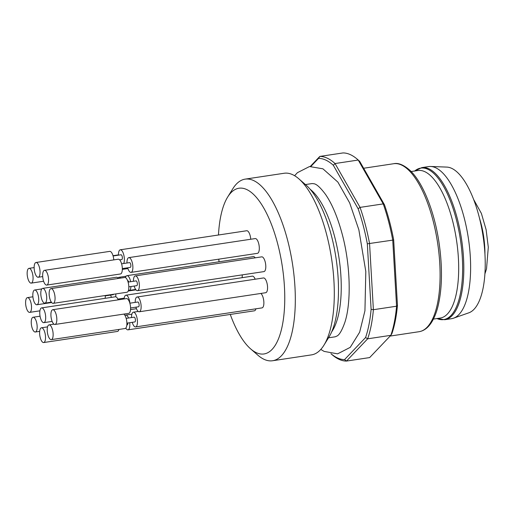 <?xml version="1.0" encoding="UTF-8"?>
<svg xmlns="http://www.w3.org/2000/svg" width="514" height="514" viewBox="0 0 514 514"><rect width="100%" height="100%" fill="white"/><g stroke="black" fill="none" stroke-linecap="round" stroke-linejoin="round"><path stroke-width="0.77" d="M135.291 275.896L261.722 256.852A7.459 2.776 81.4 0 1 265.166 261.78A7.459 2.776 81.4 0 1 263.945 271.604L137.521 290.654A7.459 2.776 -98.6 0 0 138.735 280.83A7.459 2.776 -98.6 0 0 135.291 275.896A7.459 2.776 -98.6 0 0 133.447 281.286M134.167 286.054A7.459 2.776 -98.6 0 0 137.521 290.654M128.815 286.857L136.763 285.662A2.409 0.899 -98.6 0 0 137.161 282.488A2.409 0.899 -98.6 0 0 136.049 280.895L128.095 282.09M53.212 303.356L126.971 292.241A7.459 2.776 -98.6 0 0 128.603 284.454A7.459 2.776 -98.6 0 0 124.748 277.489L50.989 288.598A7.459 2.776 -98.6 0 0 49.774 298.422A7.459 2.776 -98.6 0 0 53.212 303.356A7.459 2.776 -98.6 0 0 54.433 293.533A7.459 2.776 -98.6 0 0 50.989 288.598M367.324 243.822L392.741 240.122A103.314 38.428 -98.6 0 0 383.238 203.891L360.057 207.386A103.314 38.428 81.4 0 1 369.56 243.61L373.389 309.704A103.314 38.428 81.4 0 1 367.664 338.816L390.846 335.327A103.314 38.428 -98.6 0 0 396.57 306.216L373.389 309.704L371.114 309.344L367.324 243.822A101.592 37.792 -98.6 0 0 358.117 208.729L333.316 165.264A101.592 37.792 -98.6 0 0 318.564 158.37L310.951 166.369M357.448 159.359A103.314 38.428 -98.6 0 0 342.999 152.934L319.817 156.423A103.314 38.428 81.4 0 1 335.044 163.542L358.226 160.047A103.314 38.428 -98.6 0 0 357.448 159.359L359.01 160.721A101.592 37.792 81.4 0 1 359.659 161.293L384.459 204.758A101.592 37.792 81.4 0 1 393.666 239.852L397.457 305.374A101.592 37.792 81.4 0 1 391.912 333.573L390.846 335.327L369.656 357.577L346.475 361.066A103.314 38.428 81.4 0 1 332.018 354.641L330.965 353.722M330.977 353.722A101.592 37.792 -98.6 0 0 344.566 359.601L365.57 337.544A101.592 37.792 -98.6 0 0 371.114 309.344M453.521 318.192L468.794 312.827A73.875 27.48 -98.6 0 0 483.07 236.157A73.875 27.48 -98.6 0 0 446.839 167.095L430.661 166.472A76.914 28.611 -98.6 0 0 428.631 166.581L421.821 167.609A76.914 28.611 -98.6 0 1 461.572 239.395A76.914 28.611 -98.6 0 1 444.738 319.714L451.549 318.686A76.914 28.611 -98.6 0 0 453.521 318.192A76.914 28.611 -98.6 0 0 468.382 238.367A76.914 28.611 -98.6 0 0 430.661 166.472M433.398 319.098L440.183 318.076A74.614 27.756 -98.6 0 0 456.509 240.16A74.614 27.756 -98.6 0 0 417.953 170.513L411.168 171.535M310.289 166.433L319.817 156.423L318.564 158.37M365.57 337.544L367.664 338.816L346.475 361.066L344.566 359.601M397.457 305.374L396.57 306.216L392.741 240.122L393.666 239.852M384.459 204.758L383.238 203.891L358.226 160.047L359.659 161.293M333.316 165.264L335.044 163.542L360.057 207.386L358.117 208.729M260.836 293.449A7.459 2.776 81.4 0 1 263.245 298.062A7.459 2.776 81.4 0 1 262.024 307.886L135.6 326.936A7.459 2.776 -98.6 0 0 136.814 317.112A7.459 2.776 -98.6 0 0 133.377 312.178A7.459 2.776 -98.6 0 0 131.526 317.562M255.921 308.805A7.459 2.776 81.4 0 1 254.417 310.803L127.986 329.847A7.459 2.776 -98.6 0 0 129.708 322.715M129.901 303.196A7.459 2.776 -98.6 0 0 129.355 300.125A7.459 2.776 -98.6 0 0 125.917 295.19L252.348 276.14A7.459 2.776 81.4 0 1 255.175 279.211M242.242 274.874A7.459 2.776 81.4 0 1 242.107 277.682M130.646 281.704A7.459 2.776 -98.6 0 0 130.389 280.605A7.459 2.776 -98.6 0 0 126.952 275.671L253.376 256.621A7.459 2.776 81.4 0 1 255.233 257.829M123.668 263.509A7.459 2.776 -98.6 0 0 123.733 254.726A7.459 2.776 -98.6 0 0 120.295 249.791L246.726 230.741A7.459 2.776 81.4 0 1 250.164 235.675A7.459 2.776 81.4 0 1 250.755 239.254M128.808 257.623L255.233 238.573A7.459 2.776 81.4 0 1 258.677 243.507A7.459 2.776 81.4 0 1 257.456 253.331L131.031 272.381A7.459 2.776 -98.6 0 0 132.246 262.558A7.459 2.776 -98.6 0 0 128.808 257.623A7.459 2.776 -98.6 0 0 126.958 263.014M137.065 297.008L263.489 277.958A7.459 2.776 81.4 0 1 266.933 282.893A7.459 2.776 81.4 0 1 265.712 292.717L139.288 311.767A7.459 2.776 -98.6 0 0 140.502 301.943A7.459 2.776 -98.6 0 0 137.065 297.008A7.459 2.776 -98.6 0 0 135.214 302.393M230.272 314.439A83.801 31.168 -98.6 0 0 250.575 348.833A83.801 31.168 -98.6 0 0 282.308 266.406A83.801 31.168 -98.6 0 0 227.696 196.99A83.801 31.168 -98.6 0 0 218.469 235.001M218.797 259.159A83.801 31.168 -98.6 0 0 219.015 261.799M250.575 348.833L257.861 355.18A91.833 34.162 -98.6 0 0 272.542 360.751A91.833 34.162 -98.6 0 0 292.639 264.851A91.833 34.162 -98.6 0 0 245.178 179.129A91.833 34.162 -98.6 0 0 232.791 188.779L227.696 196.99M272.542 360.751L311.529 354.872A91.833 34.162 -98.6 0 0 323.916 345.222A91.833 34.162 -98.6 0 0 331.626 258.972A91.833 34.162 -98.6 0 0 298.846 178.827A91.833 34.162 -98.6 0 0 284.165 173.257L245.178 179.129M323.916 345.222L329.011 337.011A83.801 31.168 -98.6 0 0 336.047 258.311A83.801 31.168 -98.6 0 0 306.138 185.175L298.846 178.827M135.934 307.16A7.459 2.776 -98.6 0 0 139.288 311.767M130.582 307.97L138.536 306.774A2.409 0.899 -98.6 0 0 138.928 303.601A2.409 0.899 -98.6 0 0 137.816 302.007L129.862 303.202M54.979 324.469L128.738 313.354A7.459 2.776 -98.6 0 0 130.37 305.567A7.459 2.776 -98.6 0 0 126.515 298.602L52.756 309.711A7.459 2.776 -98.6 0 0 51.541 319.535A7.459 2.776 -98.6 0 0 54.979 324.469A7.459 2.776 -98.6 0 0 56.199 314.645A7.459 2.776 -98.6 0 0 52.756 309.711M127.678 267.781A7.459 2.776 -98.6 0 0 131.031 272.381M122.326 268.584L130.28 267.389A2.409 0.899 -98.6 0 0 130.672 264.215A2.409 0.899 -98.6 0 0 129.56 262.622L121.606 263.817M46.723 285.084L120.482 273.968A7.459 2.776 -98.6 0 0 122.114 266.181A7.459 2.776 -98.6 0 0 118.259 259.217L44.5 270.325A7.459 2.776 -98.6 0 0 43.285 280.149A7.459 2.776 -98.6 0 0 46.723 285.084A7.459 2.776 -98.6 0 0 47.943 275.26A7.459 2.776 -98.6 0 0 44.5 270.325M120.295 249.791A7.459 2.776 -98.6 0 0 118.451 255.175M119.666 259.872L121.767 259.551A2.409 0.899 -98.6 0 0 122.159 256.377A2.409 0.899 -98.6 0 0 121.047 254.783L113.099 255.985M113.774 259.891A7.459 2.776 -98.6 0 0 109.745 251.378L35.993 262.493A7.459 2.776 -98.6 0 0 34.772 272.317A7.459 2.776 -98.6 0 0 38.216 277.252A7.459 2.776 -98.6 0 0 39.43 267.428A7.459 2.776 -98.6 0 0 35.993 262.493M126.952 275.671A7.459 2.776 -98.6 0 0 125.461 277.611M128.461 290.301A7.459 2.776 -98.6 0 0 129.175 290.429A7.459 2.776 -98.6 0 0 130.986 286.529M128.738 281.993A2.409 0.899 -98.6 0 0 127.703 280.663L127.626 280.676M118.259 278.466A7.459 2.776 -98.6 0 0 116.402 277.258L42.643 288.373A7.459 2.776 -98.6 0 0 41.428 298.197A7.459 2.776 -98.6 0 0 44.866 303.132A7.459 2.776 -98.6 0 0 46.087 293.308A7.459 2.776 -98.6 0 0 42.643 288.373M120.527 278.125A7.459 2.776 -98.6 0 0 118.972 277.303A7.459 2.776 -98.6 0 0 117.963 278.087M33.449 299.829A7.459 2.776 -98.6 0 0 36.886 304.757A7.459 2.776 -98.6 0 0 38.107 294.94A7.459 2.776 -98.6 0 0 34.663 290.005A7.459 2.776 -98.6 0 0 33.449 299.829M31.874 327.065A7.459 2.776 -98.6 0 0 35.318 331.999A7.459 2.776 -98.6 0 0 36.533 322.175A7.459 2.776 -98.6 0 0 33.095 317.247A7.459 2.776 -98.6 0 0 31.874 327.065M114.114 255.831A7.459 2.776 -98.6 0 0 113.305 255.651A7.459 2.776 -98.6 0 0 113.029 255.734M27.782 278.177A7.459 2.776 -98.6 0 0 31.226 283.111A7.459 2.776 -98.6 0 0 32.44 273.287A7.459 2.776 -98.6 0 0 29.002 268.353A7.459 2.776 -98.6 0 0 27.782 278.177M110.626 295.068A7.459 2.776 -98.6 0 0 111.487 297.368M115.676 296.777A7.459 2.776 -98.6 0 0 115.811 293.924M105.274 295.878L113.228 294.676A2.409 0.899 -98.6 0 0 113.639 294.252M105.132 298.326A7.459 2.776 -98.6 0 0 105.261 295.518M26.233 307.443A7.459 2.776 -98.6 0 0 29.671 312.377A7.459 2.776 -98.6 0 0 30.891 302.553A7.459 2.776 -98.6 0 0 27.448 297.619A7.459 2.776 -98.6 0 0 26.233 307.443M125.917 295.19A7.459 2.776 -98.6 0 0 124.118 298.962M118.201 299.855A7.459 2.776 -98.6 0 0 115.367 296.784L41.615 307.892A7.459 2.776 -98.6 0 0 40.394 317.716A7.459 2.776 -98.6 0 0 43.838 322.651A7.459 2.776 -98.6 0 0 45.052 312.827A7.459 2.776 -98.6 0 0 41.615 307.892M128.532 318.012A7.459 2.776 -98.6 0 0 125.763 315.095A7.459 2.776 -98.6 0 0 125.024 315.519M125.789 328.099A7.459 2.776 -98.6 0 0 127.986 329.847M126.836 324.912L127.234 324.854A2.409 0.899 -98.6 0 0 127.825 322.998M43.684 342.549A7.459 2.776 -98.6 0 0 44.898 332.731A7.459 2.776 -98.6 0 0 41.461 327.797A7.459 2.776 -98.6 0 0 40.24 337.614A7.459 2.776 -98.6 0 0 43.684 342.549L117.436 331.44A7.459 2.776 -98.6 0 0 118.946 329.442M132.246 322.329A7.459 2.776 -98.6 0 0 135.6 326.936M126.894 323.139L134.841 321.937A2.409 0.899 -98.6 0 0 135.24 318.764A2.409 0.899 -98.6 0 0 134.128 317.17L126.174 318.372M51.291 339.638A7.459 2.776 -98.6 0 0 52.512 329.815A7.459 2.776 -98.6 0 0 49.068 324.88A7.459 2.776 -98.6 0 0 47.853 334.704A7.459 2.776 -98.6 0 0 51.291 339.638L125.05 328.523A7.459 2.776 -98.6 0 0 126.836 322.053A7.459 2.776 -98.6 0 0 123.861 314.093M393.718 163.715C398.311 162.63 403.786 164.891 410.14 170.513C423.131 182.759 434.645 212.269 439.136 243.398C442.599 267.858 442.201 288.907 437.941 306.556C436.161 313.546 433.777 319.188 430.796 323.479C427.468 328.234 423.549 330.977 419.032 331.71A84.945 31.598 -98.6 0 0 437.62 243.006A84.945 31.598 -98.6 0 0 393.718 163.715L363.623 168.251M436.964 318.558A76.605 28.495 -98.6 0 0 460.403 239.575A76.605 28.495 -98.6 0 0 414.734 170.995M331.671 331.883A77.485 28.823 -98.6 0 0 338.989 257.867A77.485 28.823 -98.6 0 0 310.193 189.293M484.94 254.192A46.633 17.348 -98.6 0 0 479.543 218.373M419.032 331.71L390.145 336.066M436.81 318.494L444.738 319.714M414.605 171.104L421.821 167.609M328.523 337.801L335.205 336.798L337.043 336.008C339.484 334.736 342.099 330.161 344.888 322.278C351.39 302.56 350.529 264.89 342.202 234.153C337.679 217.326 332.16 204.129 325.645 194.575C320.665 187.867 316.817 184.263 314.105 183.768L312.12 183.556L305.432 184.565M320.787 349.443L324.135 351.409L337.608 353.844L350.24 347.355L359.646 332.205L364.94 310.771L365.814 271.533L358.856 229.784L349.661 202.901L337.878 182.097L322.921 168.81L309.512 166.536L297.4 172.691L294.612 175.717M484.888 273.923L486.514 268.918L488.3 247.221L486.115 229.687L481.406 213.464L473.683 199.535M42.701 276.571L38.216 277.252M135.664 289.446L129.175 290.429M51.361 302.148L44.866 303.132M126.103 276.224L118.972 277.303M135.959 289.832L128.217 291.001M41.795 288.926L34.663 290.005M51.657 302.534L36.886 304.757M40.06 316.194L33.095 317.247M39.681 331.344L35.318 331.999M118.445 254.88L113.305 255.651M127.915 268.546L122.326 269.387M34.142 267.582L29.002 268.353M43.613 281.248L31.226 283.111M124.215 298.133L117.86 299.084M32.909 296.796L27.448 297.619M39.906 310.835L29.671 312.377M136.454 308.696L130.537 309.589M52.152 321.398L43.838 322.651M131.867 314.17L125.763 315.095M47.564 326.872L41.461 327.797M138.253 311.445L133.377 312.178M53.951 324.148L49.068 324.88"/></g></svg>
